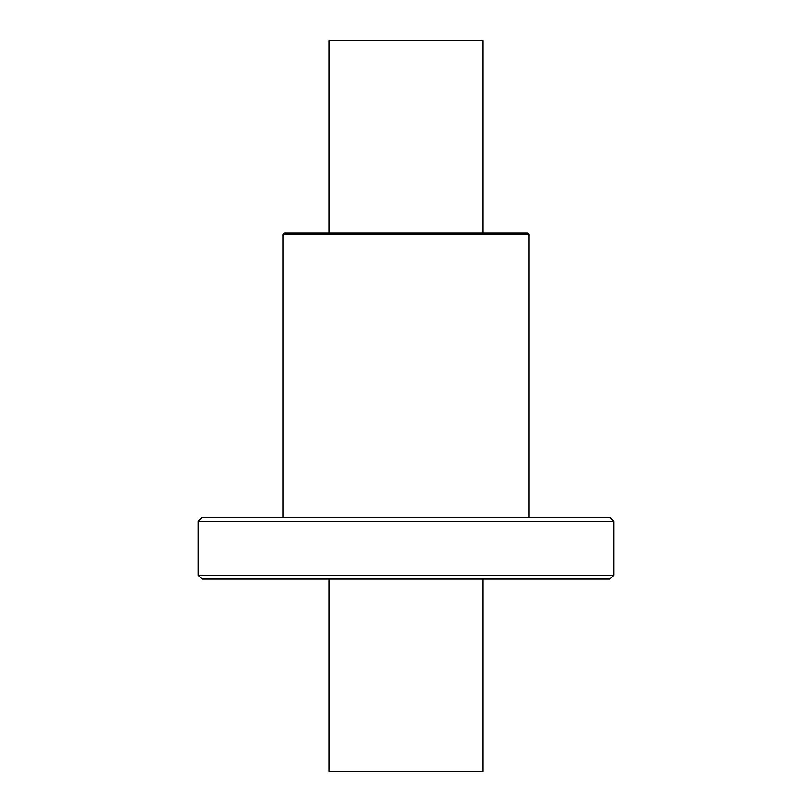 <?xml version="1.0" encoding="UTF-8"?>
<svg xmlns="http://www.w3.org/2000/svg" width="812" height="812" viewBox="0 0 812 812"><rect width="100%" height="100%" fill="white"/><g stroke="black" fill="none" stroke-linecap="round" stroke-linejoin="round"><path stroke-width="1.22" d="M613.699 521.385L609.853 517.538L202.147 517.538L198.301 521.385L198.301 575.241L613.699 575.241L613.699 521.385L198.301 521.385M613.699 575.241L609.853 579.088L202.147 579.088L198.301 575.241M482.927 232.912L482.927 40.6L329.073 40.6L329.073 232.912M329.073 579.088L329.073 771.4L482.927 771.4L482.927 579.088M529.079 234.455L282.921 234.455L284.454 232.912L527.546 232.912L529.079 234.455L529.079 517.538M282.921 234.455L282.921 517.538"/></g></svg>
